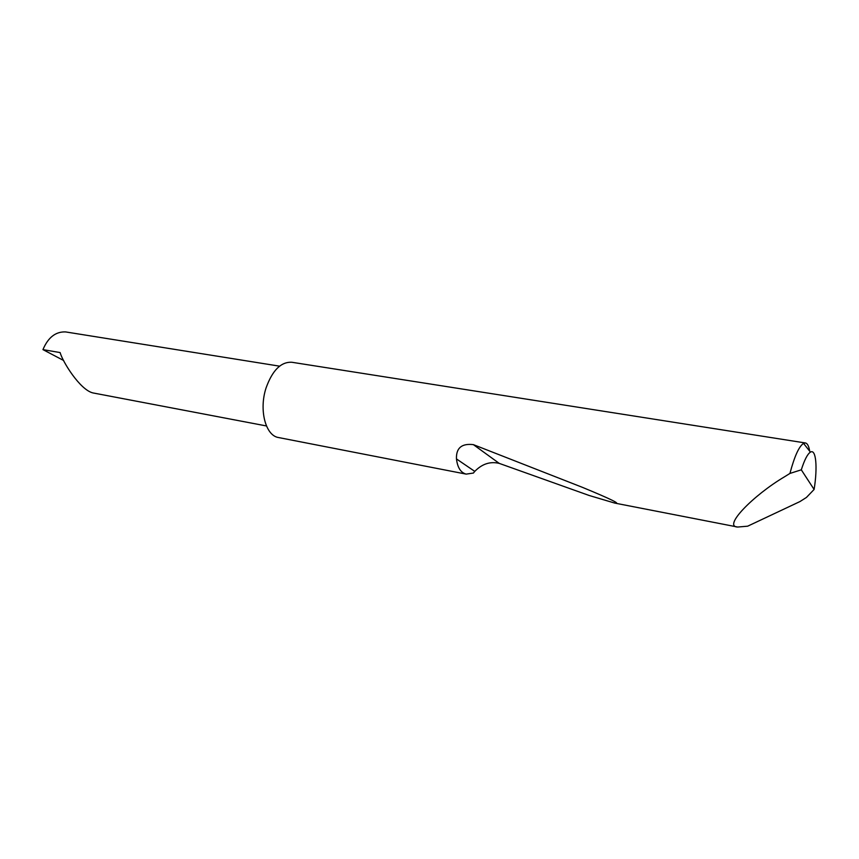 <?xml version="1.0" encoding="UTF-8"?>
<svg xmlns="http://www.w3.org/2000/svg" width="859" height="859" viewBox="0 0 859 859"><rect width="100%" height="100%" fill="white"/><g stroke="black" fill="none" stroke-linecap="round" stroke-linejoin="round"><path stroke-width="1.29" d="M63.63 360.49L42.95 349.624L60.13 352.577C62.46 361.446 79.994 389.943 92.955 392.928L266.451 425.957M814.107 489.458C817.725 467.317 816.061 448.495 810.413 452.135C807.514 453.992 804.475 459.887 801.297 469.819L814.107 489.458L806.429 497.447L799.922 501.581L747.652 526.191L737.677 527.039C722.398 526.707 753.504 495.203 784.256 476.949L789.936 473.438C794.446 456.397 798.988 446.379 803.552 443.373L805.452 442.976C807.449 443.405 808.867 446.165 809.704 451.243M466.169 474.114C460.757 472.686 457.525 467.618 456.462 458.921C456.043 448.011 461.68 443.255 473.384 444.64L582.445 487.354C610.652 499.015 621.411 504.254 614.711 503.073L589.156 495.482L499.251 463.388C490.221 461.219 482.06 463.892 474.769 471.387L473.416 473.051L466.169 474.114L278.541 437.542C265.592 435.76 258.784 410.011 266.065 387.946C272.443 370.229 281.054 361.671 291.899 362.273L805.452 442.976M42.95 349.624C48.093 337.437 55.631 331.542 65.574 331.918L279.562 366.159M801.297 469.819L789.936 473.438M474.769 471.387L456.462 458.921M499.251 463.388L473.384 444.64M737.677 527.039L614.711 503.073M810.413 452.135L803.552 443.373"/></g></svg>
